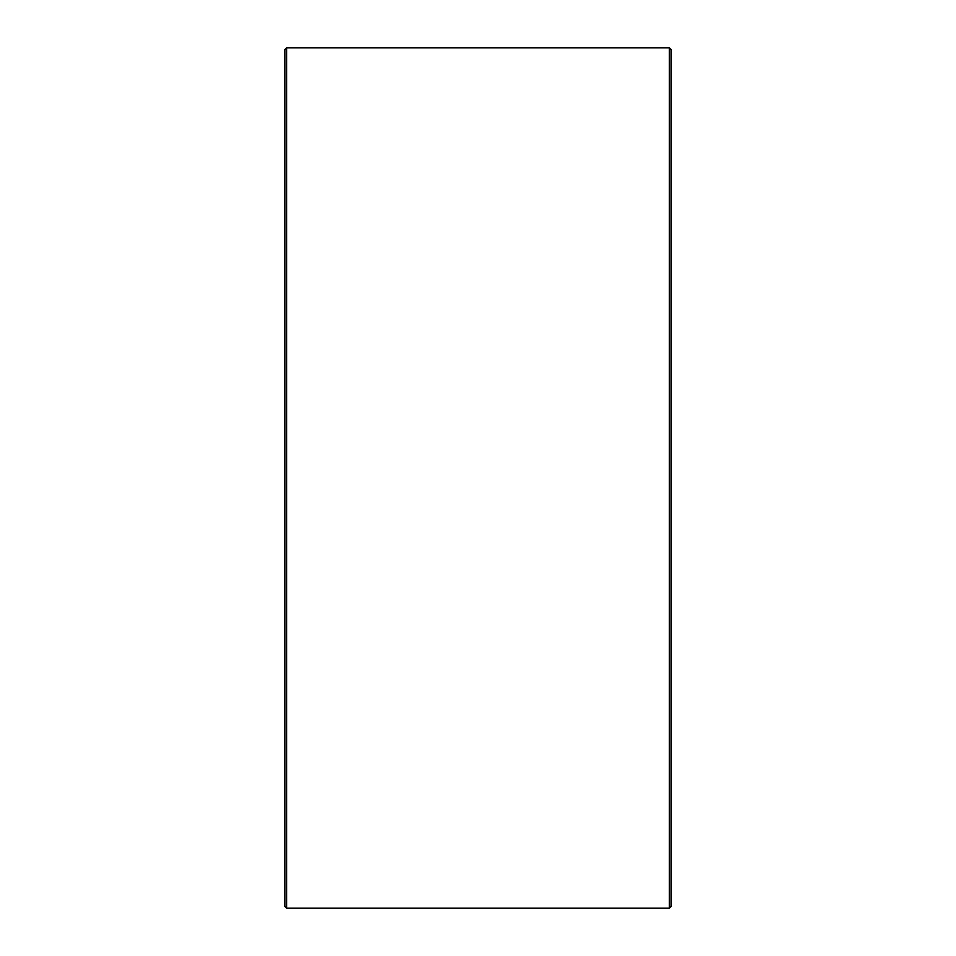 <?xml version="1.0" encoding="UTF-8"?>
<svg xmlns="http://www.w3.org/2000/svg" width="956" height="956" viewBox="0 0 956 956"><rect width="100%" height="100%" fill="white"/><g stroke="black" fill="none" stroke-linecap="round" stroke-linejoin="round"><path stroke-width="1.43" d="M671.148 49.557L671.148 906.443L669.391 908.2L669.391 47.8L671.148 49.557M286.609 908.2L284.852 906.443L284.852 49.557L286.609 47.8L286.609 908.2L669.391 908.2M286.609 47.8L669.391 47.8"/></g></svg>
